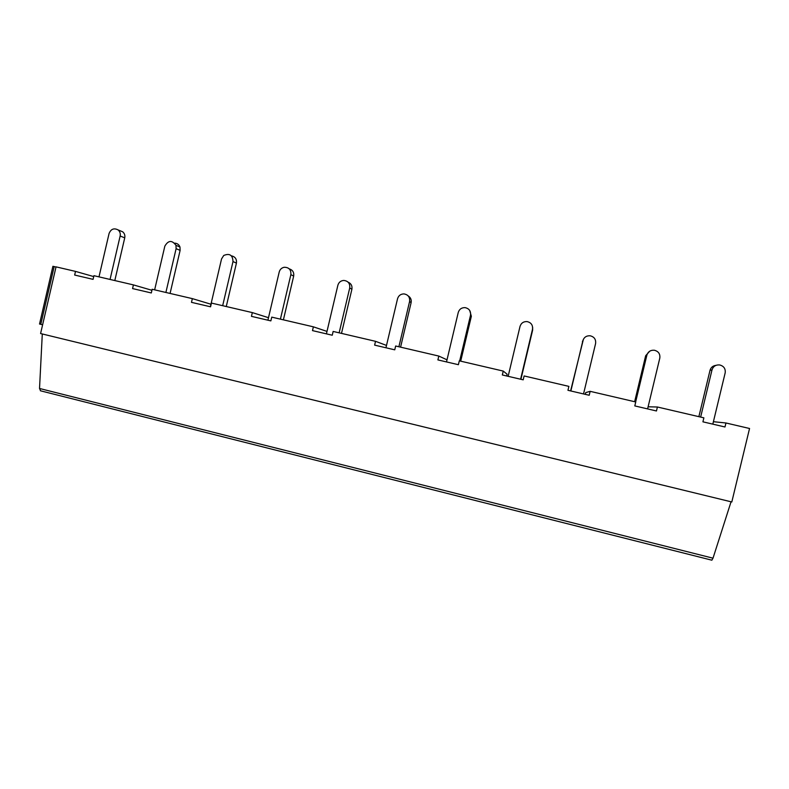 <?xml version="1.0" encoding="UTF-8"?>
<svg xmlns="http://www.w3.org/2000/svg" width="789" height="789" viewBox="0 0 789 789"><rect width="100%" height="100%" fill="white"/><g stroke="black" fill="none" stroke-linecap="round" stroke-linejoin="round"><path stroke-width="1.18" d="M210.959 304.229L192.348 298.627L152.169 289.267L151.31 292.956L132.562 288.577L133.42 284.898L93.93 275.686L93.072 279.355L74.659 275.045L75.507 271.396L56.039 266.86L40.584 333.55L731.807 501.972L749.55 428.486L725.949 422.983L724.983 426.987L702.92 421.829L703.877 417.835L657.415 407.006L656.458 410.97L634.8 405.911L635.747 401.966L590.152 391.334L589.205 395.259L567.952 390.299L568.889 386.383L524.123 375.949L523.196 379.834L502.327 374.962L503.254 371.086L507.11 374.233L506.696 375.988M40.564 390.792L39.529 388.474L713.009 558.188L731.048 501.784M713.009 558.188L711.836 560.16M585.32 394.352L585.744 392.587L590.152 391.334M154.644 289.839L164.842 246.129C168.304 240.231 172.012 239.955 175.967 245.32L176.105 248.673L165.887 292.463M698.867 416.671L710.021 370.307C710.909 367.398 712.911 365.751 716.017 365.346M700.642 417.085L712.003 369.903C713.207 366.343 715.751 364.686 719.637 364.942C723.838 366.057 725.683 368.71 725.17 372.881L712.822 424.137M174.694 243.15C177.259 243.288 179.024 244.59 179.981 247.056L180.119 250.379L170.079 293.439M635.648 401.936L646.862 355.168C648.035 351.657 650.521 350.01 654.308 350.227C658.47 351.302 660.294 353.926 659.801 358.098L647.601 408.899M634.642 401.7L645.658 355.74L649.682 351.233M570.861 390.979L582.874 340.69C584.018 337.248 586.434 335.611 590.113 335.779C594.255 336.795 596.08 339.398 595.587 343.57L583.535 393.938M570.605 390.91L583.406 339.27M508.146 376.323L520.01 326.468C521.115 323.096 523.452 321.468 527.022 321.577C531.155 322.533 532.979 325.107 532.496 329.299L520.602 379.233M532.654 327.366L532.624 330.157L520.918 379.312M503.254 371.086L459.306 360.839L458.389 364.696L437.895 359.912L438.812 356.066L447.018 359.833M446.515 361.924L458.241 312.503C459.297 309.219 461.545 307.592 464.987 307.611C469.139 308.499 470.984 311.044 470.51 315.275L459.671 360.928M469.731 310.511L471.349 316.29L460.697 361.165M438.812 356.066L395.654 346.006L394.747 349.833L374.627 345.128L375.525 341.321L386.511 345.424M385.949 347.771L397.538 298.765C398.534 295.609 400.664 293.991 403.948 293.902C408.16 294.652 410.043 297.187 409.59 301.497L398.889 346.766M408.179 295.905C410.645 297.483 411.621 299.731 411.108 302.66L400.585 347.16M375.525 341.321L333.145 331.439L332.258 335.226L312.493 330.611L313.381 326.833L327.001 331.41M326.419 333.865L337.87 285.273C338.767 282.304 340.74 280.697 343.777 280.43C348.156 280.963 350.138 283.468 349.724 287.946L339.142 332.84M348.087 282.146C351.135 283.507 352.407 285.874 351.894 289.257L341.499 333.382M313.381 326.833L271.751 317.129L270.864 320.886L251.454 316.35L252.332 312.602L268.487 317.691M267.905 320.196L279.217 271.998C279.947 269.424 281.604 267.846 284.168 267.274C288.952 267.284 291.19 269.739 290.865 274.631L280.411 319.151M289.208 268.832C292.68 269.946 294.169 272.363 293.676 276.081L283.399 319.851M252.332 312.602L211.432 303.075L210.564 306.803L191.48 302.345L192.348 298.627M210.367 306.753L221.541 258.95L223.731 255.478C229.609 253.052 232.706 255.074 233.002 261.544L222.666 305.698M231.443 255.853C235.221 256.701 236.887 259.127 236.424 263.122L226.265 306.536M39.529 388.474L42.29 333.964M713.414 421.701L725.949 422.983M648.104 406.799L657.415 407.006M133.42 284.898L151.932 290.283M120.086 230.733L122.66 231.788C124.514 233.337 125.204 235.359 124.741 237.844L114.809 280.559M98.99 276.87L109.069 233.514C110.933 229.017 113.922 227.814 118.054 229.895C119.918 231.463 120.618 233.505 120.145 236.019L110.056 279.444M42.616 324.772L39.529 324.023L52.902 266.307L54.175 266.583L40.781 324.358M55.999 267.027L54.175 266.583M75.507 271.396L93.723 276.574M710.021 370.307L712.003 369.903M180.119 250.379L176.105 248.673M645.658 355.74L646.862 355.168M582.43 341.43L582.874 340.69M532.624 330.157L532.496 329.299M471.349 316.29L470.51 315.275M411.108 302.66L409.59 301.497M351.894 289.257L349.724 287.946M293.676 276.081L290.865 274.631M236.424 263.122L233.002 261.544M124.741 237.844L120.145 236.019M179.981 247.056L175.967 245.32M711.905 560.2L40.377 390.762M122.66 231.788L118.054 229.895"/></g></svg>
